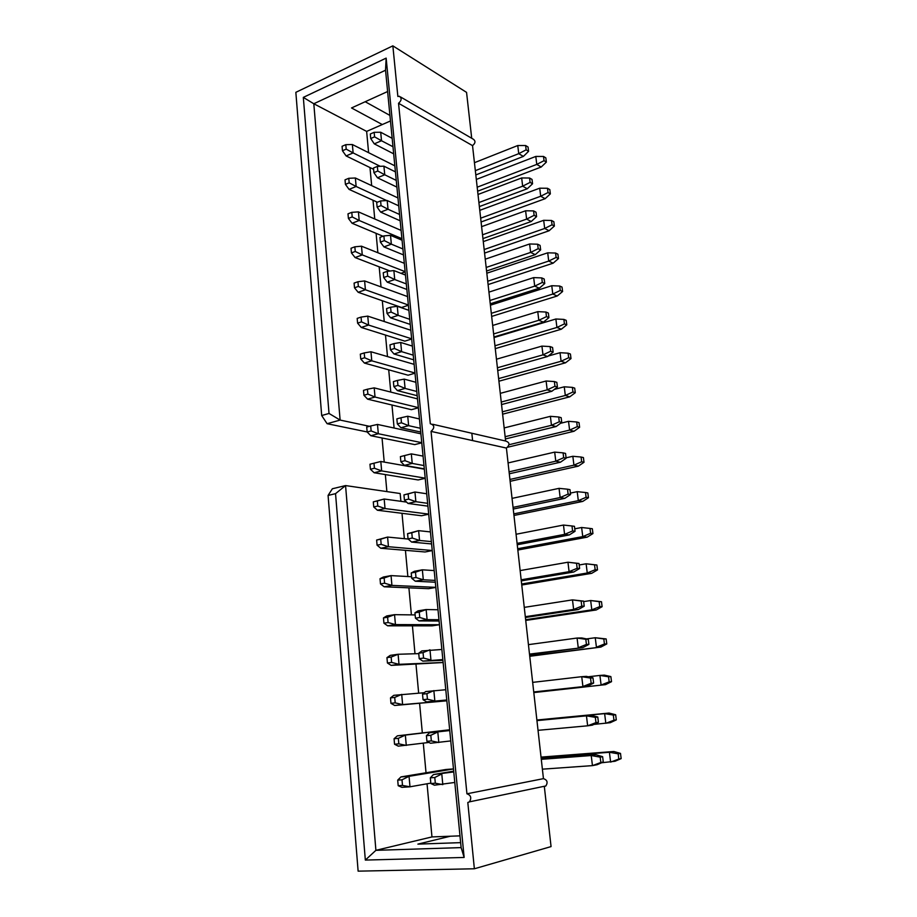 <?xml version="1.0" encoding="UTF-8"?>
<svg xmlns="http://www.w3.org/2000/svg" width="917" height="917" viewBox="0 0 917 917"><rect width="100%" height="100%" fill="white"/><g stroke="black" fill="none" stroke-linecap="round" stroke-linejoin="round"><path stroke-width="1.38" d="M474.364 868.777L551.06 846.597L544.331 786.545L545.867 785.949C548.045 782.35 547.243 779.92 543.449 778.648L506.413 448.069L431.059 431.391C434.887 427.769 434.635 425.213 430.302 423.723L398.54 103.277C401.669 100.526 401.944 98.188 399.342 96.262L397.863 96.48L392.854 45.85L295.847 92.33L321.684 415.539L329.02 413.452L303.321 97.385L386.149 58.115L464.14 857.452L365.333 860.077L335.542 493.655L328.08 495.432L358.123 871.15L474.364 868.777L467.808 802.501L469.435 801.859C471.762 797.916 470.937 795.222 466.936 793.801L431.047 431.391L506.425 448.058C510.047 444.779 509.783 442.43 505.645 441.02L432.664 424.262M543.449 778.648L466.936 793.801M390.47 120.964L366.64 131.406L313.809 103.759L340.115 420.078L369.471 426.302M366.64 131.406L368.611 152.68M369.987 167.559L371.66 185.624M373.013 200.25L374.755 218.98M376.085 233.331L377.873 252.737M379.18 266.824L381.036 286.918M382.32 300.742L384.246 321.535M385.495 335.072L387.49 356.587M388.716 369.826L390.78 392.075M391.972 405.016L394.104 428.021M329.02 413.452L340.115 420.078L327.105 423.7L321.684 415.539M464.14 857.452L461.125 847.606L385.541 70.219L313.809 103.759L303.321 97.385M328.08 495.432L332.367 488.761L345.56 485.574L375.901 850.334L365.333 860.077M386.882 491.592L385.346 474.582M384.223 462.088L382.045 437.982M367.144 431.941L327.105 423.7M505.622 441.02L472.53 145.631C475.51 143.155 475.751 141 473.241 139.155L400.523 96.95M471.705 138.261L466.558 92.376L392.854 45.85M472.61 440.584L471.831 433.271M335.542 493.655L345.56 485.574L400.167 493.529L400.889 501.312M402.001 513.302L404.351 538.68M405.429 550.338L407.859 576.529M408.902 587.843L411.401 614.883M412.421 625.841L415 653.752M415.986 664.332L418.656 693.126M419.596 703.339L422.324 732.855M423.287 743.183L426.027 772.779M427.047 783.783L431.964 836.923L459.979 835.857M370.697 425.969L366.72 427.047L367.155 431.999L371.133 430.933L370.697 425.969L377.483 424.433L378.32 433.73L370.835 435.713L414.759 444.607L421.763 442.819M367.442 389.209L363.499 390.355L363.923 395.25L367.877 394.104L367.442 389.209L374.205 387.868L375.03 397.038L367.602 399.159L411.412 409.693L418.358 407.79M364.232 352.919L360.324 354.145L360.736 358.971L364.657 357.756L364.232 352.919L370.961 351.761L371.775 360.817L364.416 363.075L408.099 375.213L415 373.185M400.351 239.497L401.944 238.913M400.981 273.335L405.142 271.879M357.928 281.737L354.088 283.101L354.501 287.8L358.352 286.436L357.928 281.737L364.611 280.934L365.402 289.761L358.169 292.282L401.6 307.493L408.386 305.235M361.057 317.099L357.183 318.394L357.596 323.151L361.481 321.867L361.057 317.099L367.763 316.124L368.565 325.054L361.275 327.449L404.833 341.147L411.676 339.003M377.334 500.957L373.288 501.874L373.735 506.952L377.781 506.046L377.334 500.957L384.177 499.02L385.025 508.557L377.426 510.253L421.579 515.744L428.709 514.208M373.987 463.211L369.975 464.22L370.422 469.229L374.434 468.243L373.987 463.211L380.807 461.48L381.655 470.902L374.113 472.736L418.152 479.946L425.213 478.296M380.715 539.196L376.635 540.044L377.082 545.191L381.174 544.354L380.715 539.196L387.593 537.064L388.453 546.727L380.784 548.263L425.064 551.977L432.239 550.59M384.143 577.951L380.028 578.719L380.486 583.934L384.601 583.189L384.143 577.951L391.043 575.612L391.926 585.401L384.189 586.788L428.583 588.68L435.827 587.419M387.616 617.233L394.551 614.665L395.445 624.592L387.639 625.818L432.148 625.852L439.449 624.729L395.445 624.592L388.086 622.54L387.616 617.233L383.466 617.909L383.936 623.193L388.086 622.54M391.146 657.053L386.951 657.638L387.421 662.991L391.616 662.418L391.146 657.053L398.104 654.268L398.998 664.321L391.135 665.387L443.129 662.521M394.711 697.413L401.703 694.398L402.62 704.6L394.677 705.482L446.843 700.806L402.62 704.6L395.193 702.858L394.711 697.413L390.493 697.906L390.963 703.339L395.193 702.858M398.333 738.334L405.348 735.079L449.662 729.772L397.359 735.835L405.348 735.079L406.277 745.418L398.826 743.847L398.333 738.334L394.069 738.735L394.551 744.237L398.826 743.847M453.468 768.927L445.937 769.489L400.981 776.905L409.051 776.321L409.991 786.809L402.494 785.422L402.001 779.817L397.703 780.126L398.196 785.709L402.494 785.422M386.149 58.115L385.541 70.219M494.022 337.559L555.874 319.001L556.917 327.449L564.436 323.896L566.775 324.847L566.213 320.354L563.875 319.403L564.436 323.896M494.951 345.766L556.917 327.449L561.353 329.203L495.272 348.632M561.353 329.203L566.775 324.847M563.875 319.403L555.874 319.001M472.53 145.631L398.54 103.277M365.195 101.73L389.931 115.427M387.616 91.528L351.52 107.954L382.297 124.552M431.964 836.923L375.901 850.334L461.125 847.606M354.845 246.811L351.028 248.243L351.429 252.886L355.257 251.464L354.845 246.811L361.493 246.192L362.272 254.903L355.257 251.464M405.131 271.65L362.272 254.903L355.097 257.551L351.429 252.886M361.493 246.192L404.317 263.305M390.046 271.019L355.097 257.551M486.824 273.22L547.701 252.817L548.721 261.07L556.126 257.436L558.464 258.583L557.914 254.204L555.576 253.046L556.126 257.436M487.718 281.244L548.721 261.07L553.146 263.179L488.096 284.579M553.146 263.179L558.464 258.583M555.576 253.046L547.701 252.817M383.891 235.91L379.947 237.388L380.383 242.099L384.338 240.632L383.891 235.91L390.516 235.325L391.353 244.163L384.338 240.632M402.918 248.965L391.353 244.163L383.936 246.902L380.383 242.099M403.491 254.903L383.936 246.902M390.516 235.325L402.07 240.231M485.253 259.19L529.625 243.979L530.634 252.416L538.187 248.69L540.64 249.882L540.09 245.412L537.637 244.209L538.187 248.69M486.17 267.455L530.634 252.416L535.276 254.639L486.572 271.019M535.276 254.639L540.64 249.882M537.637 244.209L529.625 243.979M348.781 178.288L345.021 179.847L345.422 184.374L349.182 182.827L348.781 178.288L355.372 178.001L356.14 186.495L349.182 182.827M386.71 200.559L356.14 186.495L349.068 189.383L345.422 184.374M355.372 178.001L397.955 197.946M377.368 202.221L349.068 189.383M479.774 210.348L539.712 188.191L540.709 196.249L548.022 192.559L550.349 193.877L549.822 189.601L547.483 188.272L548.022 192.559M480.657 218.189L540.709 196.249L545.134 198.702L481.081 221.983M545.134 198.702L550.349 193.877M547.483 188.272L539.712 188.191M400.981 417.762L396.866 418.874L397.336 423.906L401.451 422.794L400.981 417.762L407.733 416.238L408.638 425.671L401.451 422.794M420.353 428.273L408.638 425.671L400.901 427.735L397.336 423.906M420.72 432.045L400.901 427.735M407.733 416.238L419.447 418.966M504.155 427.941L550.383 416.329L551.461 425.305L559.29 421.763L561.743 422.428L561.17 417.671L558.705 416.994L559.29 421.763M505.141 436.71L551.461 425.305L556.115 426.531L505.393 438.968M556.115 426.531L561.743 422.428M558.705 416.994L550.383 416.329M377.357 166.413L373.483 168.017L373.907 172.614L377.793 171.009L377.357 166.413L383.925 166.172L384.75 174.78L377.793 171.009M396.247 180.385L384.75 174.78L377.449 177.772L373.907 172.614M396.901 187.102L377.449 177.772M383.925 166.172L395.422 171.869M477.998 194.484L521.67 177.955L522.656 186.185L530.106 182.391L532.548 183.778L532.02 179.411L529.567 178.013L530.106 182.391M478.903 202.554L522.656 186.185L527.286 188.764L479.35 206.589M527.286 188.764L532.548 183.778M529.567 178.013L521.67 177.955M421.751 442.682L378.32 433.73L371.133 430.933M370.835 435.713L367.155 431.999M377.483 424.433L420.892 433.81M560.574 423.287L568.517 421.327L569.606 430.096L577.274 426.646L579.613 427.288L579.028 422.634L576.69 421.98L577.274 426.646M509.061 444.722L569.606 430.096L574.042 431.265L507.938 447.164M574.042 431.265L579.613 427.288M576.69 421.98L568.517 421.327M394.012 343.588L389.966 344.861L390.424 349.755L394.47 348.494L394.012 343.588L400.706 342.454L401.589 351.647L394.47 348.494M413.246 355.166L401.589 351.647L393.978 353.985L390.424 349.755M413.693 359.831L393.978 353.985M400.706 342.454L412.363 346.087M496.452 359.212L541.924 346.11L542.979 354.856L550.693 351.245L553.146 352.128L552.573 347.486L550.12 346.58L550.693 351.245M497.415 367.774L542.979 354.856L547.621 356.495L497.725 370.571M547.621 356.495L553.146 352.128M550.12 346.58L541.924 346.11M414.977 373.013L371.775 360.817L364.657 357.756M364.416 363.075L360.736 358.971M370.961 351.761L414.14 364.358M548.206 356.037L560.035 352.701L561.101 361.252L568.666 357.733L571.004 358.581L570.431 354.042L568.093 353.183L568.666 357.733M498.63 378.595L561.101 361.252L565.525 362.811L498.917 381.22M565.525 362.811L571.004 358.581M568.093 353.183L560.035 352.701M345.801 144.668L342.075 146.284L342.465 150.755L346.202 149.139L345.801 144.668L352.369 144.531L353.125 152.921L346.202 149.139M380.234 166.298L353.125 152.921L346.122 155.936L342.465 150.755M352.369 144.531L394.837 165.839M373.597 169.313L346.122 155.936M476.313 179.445L535.792 156.44L536.777 164.407L544.033 160.681L546.372 162.103L545.833 157.873L543.506 156.452L544.033 160.681M477.184 187.206L536.777 164.407L541.19 167.032L477.631 191.206M541.19 167.032L546.372 162.103M543.506 156.452L535.792 156.44M408.374 305.029L365.402 289.761L358.352 286.436M358.169 292.282L354.501 287.8M364.611 280.934L407.549 296.581M490.4 305.201L551.759 285.714L552.791 294.059L560.253 290.471L562.591 291.514L562.041 287.078L559.702 286.024L560.253 290.471M491.317 313.316L552.791 294.059L557.227 295.996L491.661 316.422M557.227 295.996L562.591 291.514M559.702 286.024L551.759 285.714M387.226 271.34L383.249 272.75L383.696 277.519L387.673 276.12L387.226 271.34L393.874 270.572L394.723 279.536L387.673 276.12M406.323 283.915L394.723 279.536L387.238 282.138L383.696 277.519M406.85 289.44L387.238 282.138M393.874 270.572L405.452 275.066M488.944 292.133L533.671 277.61L534.703 286.138L542.302 282.447L544.755 283.548L544.205 279.02L541.752 277.908L542.302 282.447M489.873 300.501L534.703 286.138L539.334 288.179L490.251 303.802M539.334 288.179L544.755 283.548M541.752 277.908L533.671 277.61M351.796 212.343L348.002 213.833L348.403 218.418L352.197 216.928L351.796 212.343L358.421 211.873L359.189 220.481L352.197 216.928M401.921 238.672L359.189 220.481L352.071 223.255L348.403 218.418M358.421 211.873L401.119 230.431M383.008 236.242L352.071 223.255M483.282 241.607L543.678 220.309L544.687 228.459L552.045 224.803L554.384 226.04L553.845 221.708L551.507 220.47L552.045 224.803M484.165 249.539L544.687 228.459L549.111 230.752L484.566 253.103M549.111 230.752L554.384 226.04M551.507 220.47L543.678 220.309M380.612 200.938L376.692 202.485L377.128 207.127L381.048 205.591L380.612 200.938L387.203 200.525L388.029 209.259L381.048 205.591M399.56 214.463L388.029 209.259L380.67 212.114L377.128 207.127M400.179 220.791L380.67 212.114M387.203 200.525L398.723 205.832M481.608 226.648L525.613 210.772L526.622 219.094L534.118 215.346L536.571 216.63L536.032 212.217L533.579 210.91L534.118 215.346M482.514 234.809L526.622 219.094L531.252 221.501L482.938 238.615M531.252 221.501L536.571 216.63M533.579 210.91L525.613 210.772M397.474 380.429L393.393 381.621L393.863 386.584L397.944 385.404L397.474 380.429L404.202 379.111L405.085 388.418L397.944 385.404M416.776 391.479L405.085 388.418L397.416 390.619L393.863 386.584M417.189 395.708L397.416 390.619M404.202 379.111L415.882 382.286M500.281 393.359L546.119 381.002L547.185 389.863L554.957 386.286L557.421 387.054L556.848 382.355L554.384 381.564L554.957 386.286M501.255 402.036L547.185 389.863L551.839 391.295L501.53 404.557M551.839 391.295L557.421 387.054M554.384 381.564L546.119 381.002M374.159 132.312L370.308 133.997L370.732 138.524L374.583 136.851L374.159 132.312L380.704 132.243L381.506 140.748L374.583 136.851M392.98 146.731L381.506 140.748L374.274 143.854L370.732 138.524M393.668 153.827L374.274 143.854M380.704 132.243L392.167 138.318M474.433 162.699L517.761 145.528L518.735 153.666L526.14 149.838L528.582 151.328L528.054 147.007L525.613 145.516L526.14 149.838M475.327 170.665L518.735 153.666L523.366 156.417L475.808 174.929M523.366 156.417L528.582 151.328M525.613 145.516L517.761 145.528M418.347 407.629L375.03 397.038L367.877 394.104M367.602 399.159L363.923 395.25M374.205 387.868L417.499 398.872M554.292 389.438L564.253 386.802L565.319 395.468L572.942 391.983L575.28 392.717L574.707 388.132L572.368 387.375L572.942 391.983M502.344 411.825L565.319 395.468L569.755 396.832L502.608 414.186M569.755 396.832L575.28 392.717M572.368 387.375L564.253 386.802M390.596 307.229L386.584 308.57L387.031 313.396L391.055 312.067L390.596 307.229L397.267 306.289L398.127 315.356L391.055 312.067M409.761 319.311L398.127 315.356L390.585 317.832L387.031 313.396M410.254 324.412L390.585 317.832M397.267 306.289L408.89 310.347M492.67 325.466L537.763 311.642L538.806 320.285L546.475 316.629L548.928 317.626L548.366 313.041L545.913 312.032L546.475 316.629M493.621 333.937L538.806 320.285L543.449 322.131L493.965 336.986M543.449 322.131L548.928 317.626M545.913 312.032L537.763 311.642M411.653 338.809L368.565 325.054L361.481 321.867M361.275 327.449L357.596 323.151M367.763 316.124L410.827 330.258M565.537 453.434L563.084 452.86L563.668 457.698L566.133 458.248L565.537 453.434M509.073 471.819L555.782 461.194L560.436 462.214L566.133 458.248M563.084 452.86L554.682 452.115L555.782 461.194L563.668 457.698M569.973 489.644L567.508 489.197L568.104 494.091L570.569 494.527L569.973 489.644M513.05 507.376L560.161 497.553L564.815 498.344L570.569 494.527M567.508 489.197L559.049 488.348L560.161 497.553L568.104 494.091M574.455 526.324L571.99 525.991L572.598 530.954L575.062 531.275L574.455 526.324M517.085 543.368L564.597 534.37L569.262 534.943L575.062 531.275M571.99 525.991L563.474 525.051L564.597 534.37L572.598 530.954M579.005 563.485L576.541 563.267L577.148 568.299L579.613 568.494L579.005 563.485L567.955 562.224L576.541 563.267M521.165 579.808L569.09 571.669L573.755 572.013L579.613 568.494M577.148 568.299L569.09 571.669L567.955 562.224L520.134 570.58M583.602 601.116L581.137 601.036L581.768 606.126L584.221 606.194L583.602 601.116L572.483 599.878L581.137 601.036M525.303 616.717L573.641 609.45L578.306 609.553L584.221 606.194M581.768 606.126L573.641 609.45L572.483 599.878L524.26 607.375M588.267 639.241L585.803 639.287L586.433 644.445L588.897 644.387L588.267 639.241L581.745 637.957L577.08 638.037L585.803 639.287M529.487 654.108L582.914 647.585L588.897 644.387M586.433 644.445L578.249 647.723L577.08 638.037L528.433 644.64M620.5 753.396L618.161 753.831L618.815 759.058L621.153 758.611L620.5 753.396L613.84 751.493L541.03 757.11M601.621 762.761L615.055 761.248L621.153 758.611M618.161 753.831L609.404 752.284L613.84 751.493M618.815 759.058L610.619 762.107L609.404 752.284L541.076 757.534M615.662 714.756L613.313 715.042L613.966 720.212L616.304 719.891L615.662 714.756L609.06 713.059L536.881 720.017M593.952 724.396L610.264 722.699L616.304 719.891M613.313 715.042L604.624 713.609L609.06 713.059M613.966 720.212L605.828 723.307L604.624 713.609L536.892 720.132M610.871 676.597L608.533 676.769L609.175 681.858L611.513 681.675L610.871 676.597L604.349 675.13L599.913 675.428L608.533 676.769M533.786 692.461L605.529 684.644L611.513 681.675M609.175 681.858L601.093 685.01L599.913 675.428L588.233 676.78M606.148 638.931L603.81 638.966L604.441 643.998L606.779 643.94L606.148 638.931L595.259 637.739L603.81 638.966M529.694 655.861L600.864 647.07L606.779 643.94M604.441 643.998L596.428 647.196L595.259 637.739L586.582 638.908M601.495 601.735L599.145 601.655L599.764 606.618L602.114 606.687L601.495 601.735L590.663 600.532L599.145 601.655M525.636 619.72L591.809 609.862L596.245 609.965L602.114 606.687M599.764 606.618L591.809 609.862L590.663 600.532L583.659 601.609M596.887 565.021L594.537 564.815L595.156 569.721L597.494 569.904L596.887 565.021L586.123 563.783L594.537 564.815M521.635 584.014L587.258 572.999L591.694 573.331L597.494 569.904M595.156 569.721L587.258 572.999L586.123 563.783L579.189 564.987M592.336 528.754L589.998 528.433L590.605 533.281L592.944 533.579L592.336 528.754M517.692 548.733L582.765 536.605L587.201 537.156L592.944 533.579M589.998 528.433L581.63 527.504L582.765 536.605L590.605 533.281M602.629 756.685L600.177 757.133L600.83 762.497L603.283 762.027L602.629 756.685L595.901 754.702L541.225 758.875M542.383 769.168L592.451 765.626L597.116 764.721L603.283 762.027M600.177 757.133L591.236 755.539L595.901 754.702M600.83 762.497L592.451 765.626L591.236 755.539L541.282 759.333M597.781 717.014L595.316 717.335L595.97 722.63L598.423 722.298L597.781 717.014L591.121 715.271L536.926 720.487M538.027 730.322L587.648 725.806L592.313 725.164L598.423 722.298M595.316 717.335L586.456 715.845L591.121 715.271M595.97 722.63L587.648 725.806L586.456 715.845L536.938 720.613M592.99 677.881L590.525 678.053L591.167 683.28L593.631 683.085L592.99 677.881L586.399 676.368L581.733 676.689L590.525 678.053M533.728 691.968L587.591 686.122L593.631 683.085M591.167 683.28L582.914 686.501L581.733 676.689L532.662 682.374M583.418 457.572L581.069 457.033L581.665 461.755L584.003 462.283L583.418 457.572M509.921 479.453L573.927 465.16L578.375 466.134L584.003 462.283M581.069 457.033L572.838 456.288L573.927 465.16L581.665 461.755M587.843 492.945L585.505 492.509L586.101 497.289L588.45 497.713L587.843 492.945M513.784 513.887L578.318 500.659L582.753 501.416L588.45 497.713M585.505 492.509L577.206 491.672L578.318 500.659L586.101 497.289M404.535 455.589L400.385 456.632L400.867 461.721L405.016 460.689L404.535 455.589L411.32 453.869L412.226 463.429L405.016 460.689M408.145 493.931L403.95 494.882L404.431 500.052L408.627 499.1L408.145 493.931L414.942 492.005L415.871 501.691L408.627 499.1M411.79 532.788L407.572 533.66L408.054 538.898L412.283 538.038L411.79 532.788L418.622 530.656L419.562 540.468L412.283 538.038M415.493 572.185L411.229 572.976L411.733 578.272L415.997 577.504L415.493 572.185L422.359 569.824L423.299 579.785L415.997 577.504M419.252 612.12L414.954 612.82L415.447 618.196L419.757 617.508L419.252 612.12L426.141 609.541L427.093 619.628L419.757 617.508M423.046 652.606L418.714 653.213L419.218 658.658L423.562 658.074L423.046 652.606L429.97 649.798L430.944 660.022L423.562 658.074M434.784 777.513L430.337 777.822L430.864 783.508L435.323 783.21L434.784 777.513L441.788 773.959L442.808 784.631L435.323 783.21M430.818 735.285L426.405 735.709L426.932 741.303L431.345 740.902L430.818 735.285L437.799 731.995L438.796 742.518L431.345 740.902M426.909 693.665L422.531 694.169L423.046 699.694L427.425 699.201L426.909 693.665L433.856 690.604L434.841 700.978L427.425 699.201M560.436 462.214L509.29 473.791M508.075 462.936L554.682 452.115M564.815 498.344L513.245 509.05M512.041 498.378L559.049 488.348M569.262 534.943L517.245 544.755M516.065 534.256L563.474 525.051M573.755 572.013L521.292 580.897M578.306 609.553L525.395 617.496M582.914 647.585L529.545 654.555M605.529 684.644L533.797 692.576M600.864 647.07L529.739 656.285M596.245 609.965L525.716 620.442M591.694 573.331L521.75 585.023M587.201 537.156L517.83 550.04M574.764 528.822L581.63 527.504M587.591 686.122L533.751 692.094M578.375 466.134L510.127 481.31M566.076 457.824L572.838 456.288M582.753 501.416L513.956 515.469M570.385 493.105L577.206 491.672M400.385 456.632L411.32 453.869L423.058 456.116M423.975 465.561L412.226 463.429L404.42 465.332L400.867 461.721M403.95 494.882L414.942 492.005L426.714 493.77M427.654 503.33L415.871 501.691L407.996 503.444L404.431 500.052M407.572 533.66L418.622 530.656L430.428 531.917M431.368 541.603L419.562 540.468L411.618 542.073L408.054 538.898M411.229 572.976L414.369 571.302L422.359 569.824L434.188 570.58M435.139 580.404L423.299 579.785L415.298 581.218L411.733 578.272M414.954 612.82L418.072 610.848L426.141 609.541L437.994 609.759M438.968 619.72L427.093 619.628L419.012 620.901L415.447 618.196M418.714 653.213L421.831 650.932L441.856 649.477M442.842 659.575L422.783 661.123L419.218 658.658M397.703 780.126L400.981 776.905M430.83 783.107L409.991 786.809L401.91 787.348L398.196 785.709M402.001 779.817L409.051 776.321L453.468 768.95M394.069 738.735L397.359 735.835M428.996 742.438L398.265 746.14L394.551 744.237M390.493 697.906L393.771 695.327L424.284 692.713M394.677 705.482L390.963 703.339M386.951 657.638L390.241 655.368L398.104 654.268L418.76 653.638M391.135 665.387L387.421 662.991M443.129 662.487L398.998 664.321L391.616 662.418M383.466 617.909L386.756 615.937L394.551 614.665L415.149 614.929M387.639 625.818L383.936 623.193M380.028 578.719L383.329 577.034L391.043 575.612L411.584 576.736M384.189 586.788L380.486 583.934M435.816 587.35L391.926 585.401L384.601 583.189M376.635 540.044L387.593 537.064L408.237 539.058M380.784 548.263L377.082 545.191M432.239 550.498L388.453 546.727L381.174 544.354M430.337 777.822L433.432 774.567L453.766 771.931M454.786 782.453L434.429 785.193L430.864 783.508M426.405 735.709L429.511 732.786L449.743 730.551M450.751 740.925L430.497 743.251L426.932 741.303M422.531 694.169L425.648 691.578L445.777 689.733M446.762 699.969L426.611 701.906L423.046 699.694M369.975 464.22L380.807 461.48L424.33 469.183M374.113 472.736L370.422 469.229M425.201 478.17L381.655 470.902L374.434 468.243M373.288 501.874L384.177 499.02L406.586 502.103M377.426 510.253L373.735 506.952M428.697 514.105L385.025 508.557L377.781 506.046M450.35 836.224L417.888 844.121L460.632 842.643M424.296 468.862L404.42 465.332M427.93 506.15L407.996 503.444M431.598 543.941L411.618 542.073M435.323 582.226L415.298 581.218M439.094 621.015L419.012 620.901M442.911 660.332L422.783 661.123M453.686 771.151L433.432 774.567M449.72 730.345L429.511 732.786M446.785 700.187L426.611 701.906M545.867 785.949L469.435 801.859"/></g></svg>
